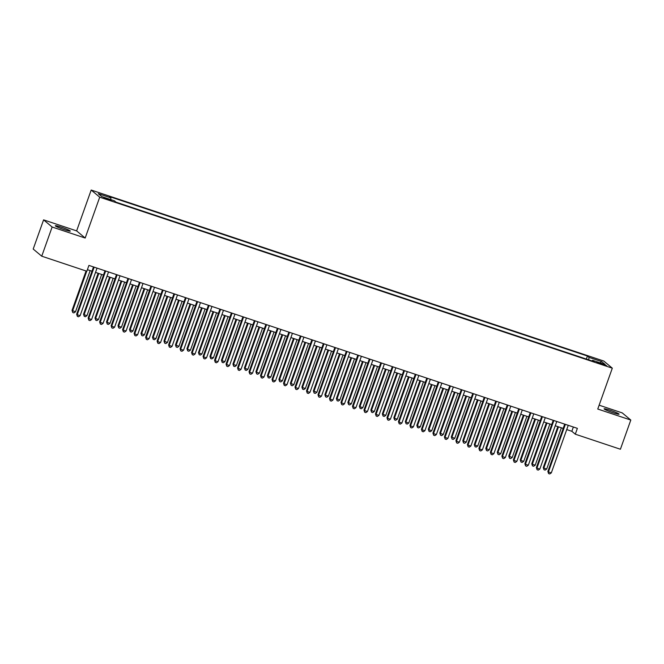 <?xml version="1.0" encoding="UTF-8"?>
<svg xmlns="http://www.w3.org/2000/svg" width="664" height="664" viewBox="0 0 664 664"><rect width="100%" height="100%" fill="white"/><g stroke="black" fill="none" stroke-linecap="round" stroke-linejoin="round"><path stroke-width="1" d="M64.275 229.661A7.96 0.689 19.6 0 0 70.301 231.097A7.96 0.689 19.6 0 0 61.32 227.188A7.96 0.689 19.6 0 0 55.303 225.752A7.96 0.689 19.6 0 0 64.275 229.661M613.071 412.734A7.96 0.689 19.6 0 0 619.089 414.17A7.96 0.689 19.6 0 0 610.116 410.261A7.96 0.689 19.6 0 0 604.091 408.825A7.96 0.689 19.6 0 0 613.071 412.734M108.34 199.764L111.344 200.478L106.862 198.528L103.85 197.814L108.34 199.764M43.592 219.867L52.132 227.013L85.175 238.036L76.634 230.889L43.592 219.867L33.2 249.05L41.741 256.196L86.843 271.244L88.926 265.409L577.373 428.355L575.298 434.19L620.408 449.237L630.8 420.055L622.259 412.908L599.127 405.189M76.634 230.889L91.184 190.037L603.767 361.033L612.308 368.171L99.716 197.183L91.184 190.037M602.348 363.831L596.903 362.295L603.775 365.026L606.688 365.723L602.348 363.831L602.115 364.478M588.711 359.846L589.043 357.381L587.433 356.028L109.319 196.536L110.938 197.889L98.297 193.672L101.799 196.61L114.44 200.827L116.059 202.18L594.164 361.672L592.554 360.32L592.114 360.984M589.043 357.381L601.684 361.598L605.194 364.536L592.554 360.32M52.132 227.013L41.741 256.196M85.175 238.036L99.716 197.183M612.308 368.171L597.758 409.032L630.8 420.055M566.732 429.583L571.837 431.293L575.298 434.19M87.399 269.684L91.972 271.211M95.516 272.389L103.468 275.045M107.012 276.224L114.963 278.88M118.499 280.059L126.45 282.715M129.995 283.893L137.946 286.549M141.49 287.728L149.441 290.384M152.986 291.562L160.929 294.218M164.473 295.397L172.424 298.053M175.968 299.232L183.92 301.879M187.464 303.066L195.415 305.714M198.951 306.901L206.902 309.548M210.446 310.735L218.398 313.383M221.942 314.57L229.893 317.218M233.429 318.405L241.381 321.052M244.925 322.239L252.876 324.887M256.42 326.065L264.372 328.721M267.916 329.9L275.859 332.556M279.403 333.735L287.354 336.391M290.898 337.569L298.85 340.225M302.394 341.404L310.337 344.06M313.881 345.238L321.832 347.894M325.377 349.073L333.328 351.729M336.872 352.908L344.823 355.555M348.359 356.742L356.311 359.39M359.855 360.577L367.806 363.225M371.35 364.411L379.302 367.059M382.837 368.246L390.789 370.894M394.333 372.081L402.284 374.728M405.828 375.907L413.78 378.563M417.324 379.742L425.267 382.398M428.811 383.576L436.763 386.232M440.307 387.411L448.258 390.067M451.802 391.245L459.754 393.901M463.289 395.08L471.241 397.736M474.785 398.915L482.736 401.571M486.28 402.749L494.232 405.405M497.768 406.584L505.719 409.231M509.263 410.418L517.214 413.066M520.759 414.253L528.71 416.901M532.254 418.088L540.197 420.735M543.741 421.922L551.693 424.57M555.237 425.757L563.188 428.404M573.364 427.01L571.837 431.293M586.354 359.066L587.433 356.028M110.938 197.889L110.705 199.582M600.032 362.818L601.684 361.598M564.707 424.13L547.866 471.44L548.439 471.921L565.379 424.346M551.311 472.884L549.734 473.963L548.589 473.581L548.439 471.921L551.311 472.884L568.251 425.309M548.589 473.581L547.866 471.44M557.835 426.62L543.252 467.58L543.824 468.062L546.696 469.016L561.379 427.799M558.499 426.844L543.824 468.062L543.974 469.722L543.252 467.58M546.696 469.016L545.119 470.104L543.974 469.722M553.22 420.295L536.371 467.605L536.944 468.087L553.884 420.511M539.824 469.05L538.247 470.129L537.093 469.747L536.944 468.087L539.824 469.05L556.764 421.474M537.093 469.747L536.371 467.605M541.724 416.461L524.875 463.771L525.456 464.252L542.397 416.685M528.328 465.215L526.751 466.302L525.606 465.912L525.456 464.252L528.328 465.215L545.269 417.639M525.606 465.912L524.875 463.771M530.229 412.626L513.38 459.936L513.961 460.418L530.901 412.85M516.833 461.38L515.256 462.468L514.11 462.078L513.961 460.418L516.833 461.38L533.773 413.805M514.11 462.078L513.38 459.936M518.742 408.792L501.893 456.102L502.465 456.583L519.406 409.016M505.337 457.546L503.769 458.633L502.615 458.243L502.465 456.583L505.337 457.546L522.277 409.97M502.615 458.243L501.893 456.102M546.339 422.785L531.756 463.746L532.329 464.227L535.209 465.182L549.883 423.964M547.011 423.009L532.329 464.227L532.478 465.887L531.756 463.746M535.209 465.182L533.632 466.269L532.478 465.887M534.844 418.951L520.261 459.911L520.842 460.393L523.713 461.347L538.388 420.129M535.516 419.175L520.842 460.393L520.991 462.053L520.261 459.911M523.713 461.347L522.136 462.434L520.991 462.053M523.356 415.116L508.765 456.077L512.218 457.521L526.892 416.295M524.02 415.34L509.346 456.558L509.495 458.218L508.765 456.077M512.218 457.521L510.641 458.6L509.495 458.218M511.861 411.282L497.278 452.242L500.722 453.686L515.405 412.468M512.533 411.506L497.851 452.724L498 454.384L497.278 452.242M500.722 453.686L499.154 454.765L498 454.384M507.246 404.957L490.397 452.267L490.978 452.757L507.918 405.181M493.85 453.711L492.273 454.798L491.119 454.417L490.978 452.757L493.85 453.711L510.79 406.136M491.119 454.417L490.397 452.267M500.365 407.447L485.782 448.407L489.235 449.852L503.91 408.634M501.038 407.671L486.363 448.889L486.504 450.549L485.782 448.407M489.235 449.852L487.658 450.931L486.504 450.549M495.751 401.122L478.902 448.432L479.483 448.922L496.423 401.346M482.354 449.877L480.777 450.964L479.632 450.582L479.483 448.922L482.354 449.877L499.295 402.301M479.632 450.582L478.902 448.432M488.878 403.612L474.287 444.573L474.868 445.054L477.74 446.017L492.414 404.799M489.542 403.837L474.868 445.054L475.017 446.714L474.287 444.573M477.74 446.017L476.163 447.096L475.017 446.714M484.264 397.288L467.414 444.606L467.987 445.087L484.927 397.512M470.859 446.042L469.29 447.129L468.137 446.748L467.987 445.087L470.859 446.042L487.799 398.466M468.137 446.748L467.414 444.606M477.383 399.778L462.8 440.738L466.244 442.183L480.927 400.965M478.055 400.002L463.372 441.22L463.522 442.88L462.8 440.738M466.244 442.183L464.675 443.27L463.522 442.88M472.768 393.453L455.919 440.771L456.492 441.253L473.432 393.677M459.372 442.207L457.795 443.295L456.641 442.913L456.492 441.253L459.372 442.207L476.312 394.632M456.641 442.913L455.919 440.771M465.887 395.943L451.304 436.904L454.757 438.348L469.431 397.13M466.56 396.167L451.885 437.385L452.026 439.045L451.304 436.904M454.757 438.348L453.18 439.435L452.026 439.045M461.272 389.619L444.423 436.937L445.004 437.418L461.945 389.843M447.876 438.373L446.299 439.46L445.154 439.078L445.004 437.418L447.876 438.373L464.817 390.805M445.154 439.078L444.423 436.937M454.392 392.117L439.809 433.069L443.261 434.513L457.936 393.296M455.064 392.333L440.39 433.55L440.539 435.211L439.809 433.069M443.261 434.513L441.684 435.601L440.539 435.211M449.777 385.784L432.936 433.102L433.509 433.584L450.449 386.008M436.381 434.538L434.804 435.625L433.658 435.244L433.509 433.584L436.381 434.538L453.321 386.971M433.658 435.244L432.936 433.102M442.905 388.282L428.321 429.234L428.894 429.724L431.766 430.679L446.449 389.461M443.569 388.506L428.894 429.724L429.044 431.384L428.321 429.234M431.766 430.679L430.189 431.766L429.044 431.384M438.29 381.949L421.441 429.268L422.013 429.749L438.954 382.173M424.894 430.704L423.317 431.791L422.163 431.409L422.013 429.749L424.894 430.704L441.834 383.136M422.163 431.409L421.441 429.268M431.409 384.448L416.826 425.4L417.399 425.89L420.279 426.844L434.953 385.626M432.081 384.672L417.399 425.89L417.548 427.55L416.826 425.4M420.279 426.844L418.702 427.931L417.548 427.55M426.794 378.115L409.945 425.433L410.526 425.914L427.467 378.339M413.398 426.877L411.821 427.956L410.676 427.574L410.526 425.914L413.398 426.877L430.338 379.302M410.676 427.574L409.945 425.433M419.914 380.613L405.33 421.574L405.911 422.055L408.783 423.009L423.458 381.792M420.586 380.837L405.911 422.055L406.061 423.715L405.33 421.574M408.783 423.009L407.206 424.097L406.061 423.715M408.426 376.778L393.843 417.739L394.416 418.22L397.288 419.175L411.971 377.957M409.09 377.003L394.416 418.22L394.565 419.88L393.843 417.739M397.288 419.175L395.711 420.262L394.565 419.88M396.931 372.944L382.348 413.904L382.921 414.386L385.792 415.34L400.475 374.123M397.603 373.168L382.921 414.386L383.07 416.046L382.348 413.904M385.792 415.34L384.224 416.428L383.07 416.046M415.299 374.28L398.45 421.598L399.031 422.08L415.971 374.504M401.903 423.043L400.326 424.122L399.18 423.74L399.031 422.08L401.903 423.043L418.843 375.467M399.18 423.74L398.45 421.598M403.812 370.454L386.963 417.764L387.535 418.245L404.476 370.67M390.407 419.208L388.838 420.287L387.685 419.905L387.535 418.245L390.407 419.208L407.347 371.632M387.685 419.905L386.963 417.764M392.316 366.619L375.467 413.929L376.048 414.411L392.988 366.843M378.92 415.373L377.343 416.452L376.189 416.071L376.048 414.411L378.92 415.373L395.86 367.798M376.189 416.071L375.467 413.929M385.435 369.109L370.852 410.07L371.433 410.551L374.305 411.506L388.979 370.288M386.108 369.333L371.433 410.551L371.583 412.211L370.852 410.07M374.305 411.506L372.728 412.593L371.583 412.211M380.821 362.785L363.972 410.095L364.553 410.576L381.493 363.009M367.424 411.539L365.847 412.626L364.702 412.236L364.553 410.576L367.424 411.539L384.365 363.963M364.702 412.236L363.972 410.095M373.948 365.275L359.357 406.235L359.938 406.717L362.81 407.671L377.484 366.453M374.612 365.499L359.938 406.717L360.087 408.377L359.357 406.235M362.81 407.671L361.233 408.758L360.087 408.377M369.333 358.95L352.484 406.26L353.057 406.741L369.997 359.174M355.929 407.704L354.36 408.792L353.207 408.401L353.057 406.741L355.929 407.704L372.869 360.129M353.207 408.401L352.484 406.26M362.453 361.44L347.87 402.401L351.314 403.845L365.997 362.627M363.125 361.664L348.442 402.882L348.592 404.542L347.87 402.401M351.314 403.845L349.745 404.924L348.592 404.542M357.838 355.115L340.989 402.425L341.57 402.907L358.502 355.34M344.442 403.87L342.865 404.957L341.711 404.575L341.57 402.907L344.442 403.87L361.382 356.294M341.711 404.575L340.989 402.425M350.957 357.606L336.374 398.566L339.827 400.01L354.501 358.792M351.629 357.83L336.955 399.047L337.096 400.707L336.374 398.566M339.827 400.01L338.25 401.089L337.096 400.707M346.342 351.281L329.493 398.591L330.074 399.081L347.015 351.505M332.946 400.035L331.369 401.122L330.224 400.741L330.074 399.081L332.946 400.035L349.887 352.459M330.224 400.741L329.493 398.591M339.47 353.771L324.879 394.731L325.46 395.213L328.331 396.176L343.006 354.958M340.134 353.995L325.46 395.213L325.609 396.873L324.879 394.731M328.331 396.176L326.754 397.255L325.609 396.873M334.847 347.446L318.006 394.756L318.579 395.246L335.519 347.67M321.451 396.2L319.874 397.288L318.728 396.906L318.579 395.246L321.451 396.2L338.391 348.625M318.728 396.906L318.006 394.756M327.974 349.936L313.391 390.897L316.836 392.341L331.519 351.123M328.638 350.16L313.964 391.378L314.113 393.038L313.391 390.897M316.836 392.341L315.267 393.42L314.113 393.038M323.36 343.612L306.511 390.93L307.083 391.411L324.024 343.836M309.963 392.366L308.387 393.453L307.233 393.071L307.083 391.411L309.963 392.366L326.904 344.79M307.233 393.071L306.511 390.93M316.479 346.102L301.896 387.062L302.469 387.544L305.349 388.506L320.023 347.289M317.151 346.326L302.469 387.544L302.618 389.204L301.896 387.062M305.349 388.506L303.772 389.594L302.618 389.204M311.864 339.777L295.015 387.095L295.596 387.577L312.536 340.001M298.468 388.531L296.891 389.619L295.746 389.237L295.596 387.577L298.468 388.531L315.408 340.964M295.746 389.237L295.015 387.095M304.983 342.267L290.4 383.228L293.853 384.672L308.528 343.454M305.656 342.491L290.981 383.709L291.131 385.369L290.4 383.228M293.853 384.672L292.276 385.759L291.131 385.369M300.369 335.942L283.528 383.261L284.101 383.742L301.041 336.167M286.972 384.697L285.396 385.784L284.25 385.402L284.101 383.742L286.972 384.697L303.913 337.129M284.25 385.402L283.528 383.261M288.882 332.108L272.032 379.426L272.605 379.908L289.546 332.332M275.485 380.862L273.908 381.949L272.755 381.568L272.605 379.908L275.485 380.862L292.417 333.295M272.755 381.568L272.032 379.426M277.386 328.273L260.537 375.592L261.118 376.073L278.058 328.497M263.99 377.027L262.413 378.115L261.267 377.733L261.118 376.073L263.99 377.027L280.93 329.46M261.267 377.733L260.537 375.592M293.496 338.441L278.913 379.393L282.358 380.837L297.04 339.619M294.16 338.657L279.486 379.874L279.635 381.543L278.913 379.393M282.358 380.837L280.781 381.924L279.635 381.543M282.001 334.606L267.418 375.558L267.99 376.048L270.87 377.003L285.545 335.785M282.673 334.83L267.99 376.048L268.14 377.708L267.418 375.558M270.87 377.003L269.293 378.09L268.14 377.708M270.505 330.772L255.922 371.724L256.503 372.213L259.375 373.168L274.049 331.95M271.178 330.996L256.503 372.213L256.653 373.873L255.922 371.724M259.375 373.168L257.798 374.255L256.653 373.873M265.891 324.439L249.041 371.757L249.622 372.238L266.563 324.663M252.494 373.201L250.917 374.28L249.772 373.898L249.622 372.238L252.494 373.201L269.435 325.626M249.772 373.898L249.041 371.757M259.018 326.937L244.427 367.897L245.008 368.379L247.879 369.333L262.554 328.116M259.682 327.161L245.008 368.379L245.157 370.039L244.427 367.897M247.879 369.333L246.302 370.421L245.157 370.039M254.403 320.604L237.554 367.922L238.127 368.404L255.067 320.828M240.999 369.367L239.43 370.446L238.276 370.064L238.127 368.404L240.999 369.367L257.939 321.791M238.276 370.064L237.554 367.922M247.523 323.102L232.939 364.063L233.512 364.544L236.384 365.499L251.067 324.281M248.195 323.327L233.512 364.544L233.662 366.204L232.939 364.063M236.384 365.499L234.815 366.586L233.662 366.204M242.908 316.778L226.059 364.088L226.64 364.569L243.58 316.994M229.512 365.532L227.935 366.611L226.781 366.229L226.64 364.569L229.512 365.532L246.452 317.956M226.781 366.229L226.059 364.088M236.027 319.268L221.444 360.228L222.025 360.71L224.897 361.664L239.571 320.446M236.699 319.492L222.025 360.71L222.166 362.37L221.444 360.228M224.897 361.664L223.32 362.751L222.166 362.37M231.412 312.943L214.563 360.253L215.144 360.735L232.085 313.167M218.016 361.697L216.439 362.785L215.294 362.395L215.144 360.735L218.016 361.697L234.956 314.122M215.294 362.395L214.563 360.253M224.54 315.433L209.948 356.394L210.529 356.875L213.401 357.83L228.076 316.612M225.204 315.657L210.529 356.875L210.679 358.535L209.948 356.394M213.401 357.83L211.824 358.917L210.679 358.535M219.925 309.109L203.076 356.419L203.649 356.9L220.589 309.333M206.521 357.863L204.952 358.95L203.798 358.56L203.649 356.9L206.521 357.863L223.461 310.287M203.798 358.56L203.076 356.419M208.43 305.274L191.581 352.584L192.153 353.065L209.094 305.498M195.033 354.028L193.456 355.115L192.303 354.725L192.153 353.065L195.033 354.028L211.974 306.453M192.303 354.725L191.581 352.584M196.934 301.439L180.085 348.749L180.666 349.239L197.606 301.663M183.538 350.194L181.961 351.281L180.815 350.899L180.666 349.239L183.538 350.194L200.478 302.618M180.815 350.899L180.085 348.749M213.044 311.599L198.461 352.559L199.034 353.041L201.906 353.995L216.588 312.777M213.717 311.823L199.034 353.041L199.183 354.7L198.461 352.559M201.906 353.995L200.337 355.082L199.183 354.7M201.549 307.764L186.966 348.724L187.538 349.206L190.419 350.169L205.093 308.951M202.221 307.988L187.538 349.206L187.688 350.866L186.966 348.724M190.419 350.169L188.842 351.248L187.688 350.866M190.053 303.929L175.47 344.89L178.923 346.334L193.597 305.116M190.726 304.153L176.051 345.371L176.201 347.031L175.47 344.89M178.923 346.334L177.346 347.413L176.201 347.031M185.439 297.605L168.598 344.915L169.171 345.404L186.111 297.829M172.042 346.359L170.465 347.446L169.32 347.064L169.171 345.404L172.042 346.359L188.983 298.783M169.32 347.064L168.598 344.915M178.566 300.095L163.983 341.055L167.428 342.499L182.11 301.282M179.23 300.319L164.556 341.537L164.705 343.197L163.983 341.055M167.428 342.499L165.851 343.578L164.705 343.197M173.951 293.77L157.102 341.08L157.675 341.57L174.615 293.994M160.555 342.524L158.978 343.612L157.825 343.23L157.675 341.57L160.555 342.524L177.495 294.949M157.825 343.23L157.102 341.08M167.071 296.26L152.488 337.221L153.06 337.702L155.94 338.665L170.615 297.447M167.743 296.484L153.06 337.702L153.21 339.362L152.488 337.221M155.94 338.665L154.363 339.752L153.21 339.362M162.456 289.936L145.607 337.254L146.188 337.735L163.128 290.16M149.06 338.69L147.483 339.777L146.337 339.395L146.188 337.735L149.06 338.69L166 291.114M146.337 339.395L145.607 337.254M155.575 292.426L140.992 333.386L144.445 334.83L159.119 293.613M156.248 292.65L141.573 333.868L141.722 335.527L140.992 333.386M144.445 334.83L142.868 335.918L141.722 335.527M150.96 286.101L134.111 333.419L134.692 333.901L151.633 286.325M137.564 334.855L135.987 335.942L134.842 335.561L134.692 333.901L137.564 334.855L154.505 287.288M134.842 335.561L134.111 333.419M144.088 288.599L129.505 329.551L132.949 330.996L147.624 289.778M144.752 288.815L130.078 330.033L130.227 331.693L129.505 329.551M132.949 330.996L131.372 332.083L130.227 331.693M139.473 282.266L122.624 329.585L123.197 330.066L140.137 282.49M126.069 331.021L124.5 332.108L123.346 331.726L123.197 330.066L126.069 331.021L143.009 283.453M123.346 331.726L122.624 329.585M132.593 284.765L118.009 325.717L118.582 326.207L121.454 327.161L136.137 285.943M133.265 284.981L118.582 326.207L118.731 327.867L118.009 325.717M121.454 327.161L119.885 328.248L118.731 327.867M127.978 278.432L111.129 325.75L111.71 326.231L128.65 278.656M114.582 327.186L113.004 328.273L111.851 327.892L111.71 326.231L114.582 327.186L131.522 279.619M111.851 327.892L111.129 325.75M121.097 280.93L106.514 321.882L107.095 322.372L109.967 323.327L124.641 282.109M121.769 281.154L107.095 322.372L107.244 324.032L106.514 321.882M109.967 323.327L108.39 324.414L107.244 324.032M116.482 274.597L99.633 321.916L100.214 322.397L117.154 274.821M103.086 323.36L101.509 324.439L100.364 324.057L100.214 322.397L103.086 323.36L120.026 275.784M100.364 324.057L99.633 321.916M109.61 277.096L95.018 318.048L95.599 318.537L98.471 319.492L113.146 278.274M110.274 277.32L95.599 318.537L95.749 320.197L95.018 318.048M98.471 319.492L96.894 320.579L95.749 320.197M104.995 270.763L88.146 318.081L88.719 318.562L105.659 270.987M91.59 319.525L90.022 320.604L88.868 320.222L88.719 318.562L91.59 319.525L108.531 271.949M88.868 320.222L88.146 318.081M98.114 273.261L83.531 314.221L84.104 314.703L86.976 315.657L101.658 274.439M98.787 273.485L84.104 314.703L84.253 316.363L83.531 314.221M86.976 315.657L85.407 316.745L84.253 316.363M93.499 266.936L76.65 314.246L77.223 314.728L94.163 267.152M80.103 315.69L78.526 316.769L77.373 316.388L77.223 314.728L80.103 315.69L97.044 268.115M77.373 316.388L76.65 314.246M86.063 270.987L72.036 310.387L75.489 311.823L90.163 270.605M86.735 271.202L72.617 310.868L72.758 312.528L72.036 310.387M75.489 311.823L73.911 312.91L72.758 312.528M599.6 363.598L599.816 362.984"/></g></svg>

